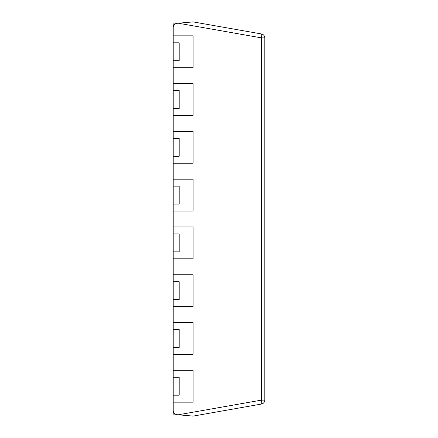 <?xml version="1.0" encoding="UTF-8"?>
<svg xmlns="http://www.w3.org/2000/svg" width="438" height="438" viewBox="0 0 438 438"><rect width="100%" height="100%" fill="white"/><g stroke="black" fill="none" stroke-linecap="round" stroke-linejoin="round"><path stroke-width="0.66" d="M178.255 23.203L193.12 21.9L261.502 33.956A3.98 0.679 100 0 1 261.502 37.882L261.502 400.118A3.98 0.679 80 0 1 261.502 404.044L193.12 416.1L261.502 404.044A3.98 3.98 0 0 0 264.793 400.118A3.98 3.98 0 0 1 261.502 404.044L193.12 416.1L176.843 414.676C174.614 414.288 173.404 412.963 173.207 410.707L173.207 27.293C173.404 25.037 174.614 23.712 176.843 23.323L178.255 23.203L261.502 37.882L264.793 37.882A3.98 3.98 0 0 0 261.502 33.956A3.98 3.98 0 0 1 264.793 37.882L264.793 400.118L261.502 400.118L178.255 414.797M173.207 90.584L179.18 90.584L179.18 108.504L173.207 108.504M173.207 83.62L193.12 83.62L193.12 115.473L173.207 115.473M173.207 31.854L173.207 23.893L175.118 23.893M175.118 414.107L173.207 414.107L173.207 410.707M173.207 42.804L179.18 42.804L179.18 60.723L173.207 60.723M173.207 35.834L193.12 35.834L193.12 67.693L173.207 67.693M173.207 163.254L193.12 163.254L193.12 131.4L173.207 131.4M173.207 211.034L193.12 211.034L193.12 179.18L173.207 179.18M173.207 258.82L193.12 258.82L193.12 226.966L173.207 226.966M173.207 306.6L193.12 306.6L193.12 274.746L173.207 274.746M173.207 354.38L193.12 354.38L193.12 322.527L173.207 322.527M173.207 402.166L193.12 402.166L193.12 370.307L173.207 370.307M173.207 138.37L179.18 138.37L179.18 156.284L173.207 156.284M173.207 186.15L179.18 186.15L179.18 204.07L173.207 204.07M173.207 233.93L179.18 233.93L179.18 251.85L173.207 251.85M173.207 281.716L179.18 281.716L179.18 299.63L173.207 299.63M173.207 329.496L179.18 329.496L179.18 347.416L173.207 347.416M173.207 377.277L179.18 377.277L179.18 395.196L173.207 395.196"/></g></svg>
